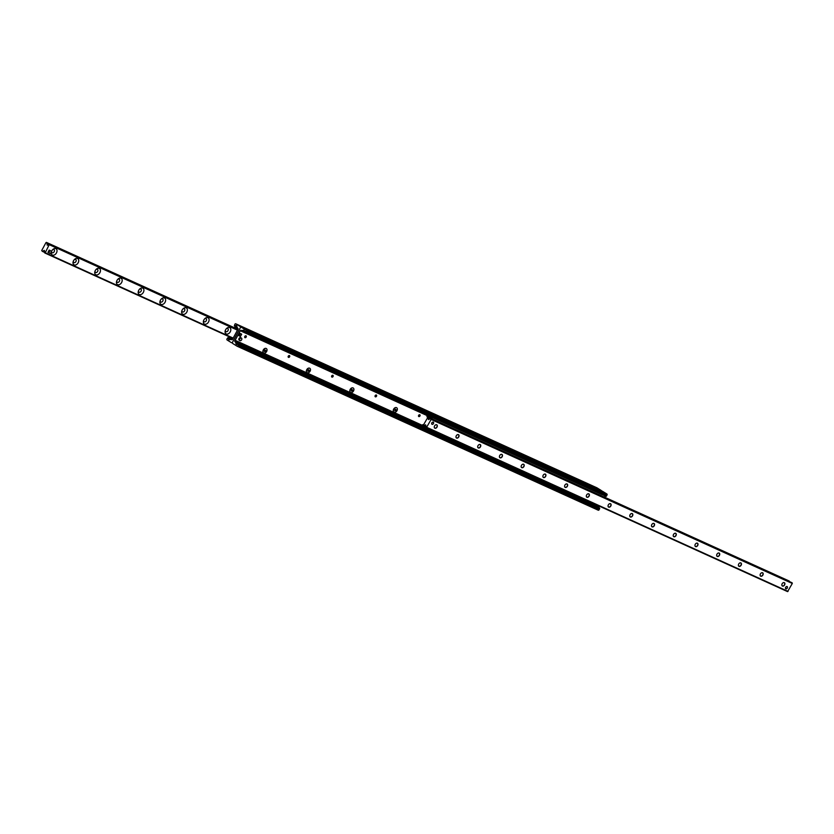 <?xml version="1.0" encoding="UTF-8"?>
<svg xmlns="http://www.w3.org/2000/svg" width="834" height="834" viewBox="0 0 834 834"><rect width="100%" height="100%" fill="white"/><g stroke="black" fill="none" stroke-linecap="round" stroke-linejoin="round"><path stroke-width="1.25" d="M232.571 342.138A1.074 0.771 114.4 0 1 231.414 342.67L227.098 339.98A0.855 0.615 114.4 0 1 226.984 338.906L227.932 337.634L228.391 339.011A1.71 1.23 -65.6 0 0 229.59 339.761L230.945 339.417A0.855 0.615 114.4 0 1 231.32 339.469L231.633 339.667A0.855 0.615 -65.6 0 0 232.561 339.24L237.919 329.284A0.855 0.615 -65.6 0 0 237.805 328.2L237.492 328.012A0.855 0.615 114.4 0 1 237.263 327.689L236.856 326.261A1.71 1.23 -65.6 0 0 235.657 325.51L234.364 325.781L234.875 324.249A0.855 0.615 114.4 0 1 235.803 323.821L240.109 326.511A1.074 0.771 114.4 0 1 240.265 327.856L232.571 342.138L240.265 327.856A1.074 0.771 114.4 0 1 241.422 327.324L245.728 330.014A0.855 0.615 114.4 0 1 245.853 331.088L244.904 332.349L244.435 330.983A1.71 1.23 -65.6 0 0 243.236 330.233L241.891 330.566A0.855 0.615 114.4 0 1 241.516 330.514L241.203 330.327A0.855 0.615 -65.6 0 0 240.275 330.744L234.907 340.71A0.855 0.615 -65.6 0 0 235.032 341.784L235.344 341.982A0.855 0.615 114.4 0 1 235.574 342.305L235.97 343.733A1.71 1.23 -65.6 0 0 237.169 344.484L238.461 344.202L237.961 345.745A0.855 0.615 114.4 0 1 237.033 346.173L232.717 343.483A1.074 0.771 114.4 0 1 232.571 342.138M601.543 490.851A1.074 0.771 -65.6 0 0 601.283 490.517L596.967 487.827A0.855 0.615 -65.6 0 0 596.863 487.786M419.961 415.968A1.053 0.73 -58.1 0 1 418.626 415.363A1.053 0.73 -58.1 0 1 419.961 415.968M376.509 396.233A1.053 0.73 -58.1 0 1 375.175 395.629A1.053 0.73 -58.1 0 1 376.509 396.233M393.638 409.16A2.669 1.856 -58.1 0 1 394.201 408.389L393.439 409.588A2.669 1.856 -58.1 0 1 393.638 409.16M333.058 376.509A1.053 0.73 -58.1 0 1 331.724 375.905A1.053 0.73 -58.1 0 1 333.058 376.509M350.197 389.436A2.669 1.856 -58.1 0 1 350.749 388.654L349.999 389.864A2.669 1.856 -58.1 0 1 350.197 389.436M289.606 356.775A1.053 0.73 -58.1 0 1 288.272 356.17A1.053 0.73 -58.1 0 1 289.606 356.775M306.745 369.702A2.669 1.856 -58.1 0 1 307.298 368.93L306.547 370.129A2.669 1.856 -58.1 0 1 306.745 369.702M246.166 337.051A1.053 0.73 -58.1 0 1 244.821 336.446A1.053 0.73 -58.1 0 1 246.166 337.051M263.294 349.978A2.669 1.856 -58.1 0 1 263.846 349.196L263.096 350.405A2.669 1.856 -58.1 0 1 263.294 349.978M245.092 332.339L606.068 496.366L607.016 495.094A0.855 0.615 -65.6 0 0 606.902 494.02L602.586 491.33A1.074 0.771 -65.6 0 0 602.461 491.268M237.137 346.214L598.197 510.179A0.855 0.615 -65.6 0 0 599.125 509.751L599.636 508.219L238.555 344.296M596.925 506.989L596.748 506.332M782.542 583.216A1.949 1.355 121.9 0 0 782 584.092A1.949 1.355 121.9 0 0 782.459 586.052A1.949 1.355 121.9 0 0 784.492 585.103A1.949 1.355 121.9 0 0 784.565 582.82A1.949 1.355 121.9 0 0 782.542 583.216A1.814 1.261 -58.1 0 1 784.262 582.757A1.814 1.261 -58.1 0 1 784.408 584.895A1.814 1.261 -58.1 0 1 782.438 585.895A1.814 1.261 -58.1 0 1 782.334 585.843A1.814 1.261 -58.1 0 1 782 584.081M787.588 591.619L426.393 427.602L425.601 424.798L423.578 425.747L423.328 425.184L428.04 417.031L428.467 419.596L430.49 418.647L431.126 419.45L426.424 427.613L787.588 591.619L792.3 583.466L791.8 582.653M760.733 576.19A1.949 1.355 121.9 0 0 762.766 575.241A1.949 1.355 121.9 0 0 762.839 572.958A1.949 1.355 121.9 0 0 760.816 573.354A1.949 1.355 121.9 0 0 760.274 574.23A1.949 1.355 121.9 0 0 760.733 576.19M717.282 556.466A1.949 1.355 121.9 0 0 719.315 555.517A1.949 1.355 121.9 0 0 719.388 553.223A1.949 1.355 121.9 0 0 717.376 553.62A1.949 1.355 121.9 0 0 716.823 554.495A1.949 1.355 121.9 0 0 717.282 556.466M673.83 536.731A1.949 1.355 121.9 0 0 675.874 535.782A1.949 1.355 121.9 0 0 675.947 533.489A1.949 1.355 121.9 0 0 673.924 533.896A1.949 1.355 121.9 0 0 673.372 534.771A1.949 1.355 121.9 0 0 673.83 536.731M630.379 516.997A1.949 1.355 121.9 0 0 632.422 516.048A1.949 1.355 121.9 0 0 632.495 513.765A1.949 1.355 121.9 0 0 630.473 514.161A1.949 1.355 121.9 0 0 629.931 515.037A1.949 1.355 121.9 0 0 630.379 516.997M586.938 497.272A1.949 1.355 121.9 0 0 588.971 496.324A1.949 1.355 121.9 0 0 589.044 494.03A1.949 1.355 121.9 0 0 587.021 494.437A1.949 1.355 121.9 0 0 586.479 495.313A1.949 1.355 121.9 0 0 586.938 497.272M543.487 477.538A1.949 1.355 121.9 0 0 545.519 476.589A1.949 1.355 121.9 0 0 545.592 474.306A1.949 1.355 121.9 0 0 543.57 474.702A1.949 1.355 121.9 0 0 543.028 475.578A1.949 1.355 121.9 0 0 543.487 477.538M500.035 457.814A1.949 1.355 121.9 0 0 502.078 456.865A1.949 1.355 121.9 0 0 502.141 454.572A1.949 1.355 121.9 0 0 500.129 454.968A1.949 1.355 121.9 0 0 499.576 455.844A1.949 1.355 121.9 0 0 500.035 457.814M456.584 438.079A1.949 1.355 121.9 0 0 458.627 437.131A1.949 1.355 121.9 0 0 458.7 434.837A1.949 1.355 121.9 0 0 456.678 435.244A1.949 1.355 121.9 0 0 456.135 436.119A1.949 1.355 121.9 0 0 456.584 438.079M432.064 424.318A1.282 0.886 -58.1 0 1 433.346 422.108A1.282 0.886 -58.1 0 1 432.064 424.318M785.889 588.783A1.282 0.886 -58.1 0 1 787.171 586.573A1.282 0.886 -58.1 0 1 785.889 588.783M434.868 428.217A1.949 1.355 121.9 0 0 436.901 427.269A1.949 1.355 121.9 0 0 436.974 424.975A1.949 1.355 121.9 0 0 434.952 425.371A1.949 1.355 121.9 0 0 434.41 426.257A1.949 1.355 121.9 0 0 434.868 428.217M478.309 447.941A1.949 1.355 121.9 0 0 480.353 446.993A1.949 1.355 121.9 0 0 480.426 444.71A1.949 1.355 121.9 0 0 478.403 445.106A1.949 1.355 121.9 0 0 477.851 445.981A1.949 1.355 121.9 0 0 478.309 447.941M521.761 467.676A1.949 1.355 121.9 0 0 523.804 466.727A1.949 1.355 121.9 0 0 523.867 464.434A1.949 1.355 121.9 0 0 521.855 464.84A1.949 1.355 121.9 0 0 521.302 465.716A1.949 1.355 121.9 0 0 521.761 467.676M565.212 487.4A1.949 1.355 121.9 0 0 567.245 486.451A1.949 1.355 121.9 0 0 567.318 484.168A1.949 1.355 121.9 0 0 565.296 484.564A1.949 1.355 121.9 0 0 564.754 485.44A1.949 1.355 121.9 0 0 565.212 487.4M608.664 507.135A1.949 1.355 121.9 0 0 610.696 506.186A1.949 1.355 121.9 0 0 610.769 503.892A1.949 1.355 121.9 0 0 608.747 504.299A1.949 1.355 121.9 0 0 608.205 505.175A1.949 1.355 121.9 0 0 608.664 507.135M652.105 526.869A1.949 1.355 121.9 0 0 654.148 525.92A1.949 1.355 121.9 0 0 654.221 523.627A1.949 1.355 121.9 0 0 652.198 524.023A1.949 1.355 121.9 0 0 651.646 524.909A1.949 1.355 121.9 0 0 652.105 526.869M695.556 546.593A1.949 1.355 121.9 0 0 697.599 545.644A1.949 1.355 121.9 0 0 697.662 543.361A1.949 1.355 121.9 0 0 695.65 543.758A1.949 1.355 121.9 0 0 695.097 544.633A1.949 1.355 121.9 0 0 695.556 546.593M739.007 566.328A1.949 1.355 121.9 0 0 741.04 565.379A1.949 1.355 121.9 0 0 741.113 563.086A1.949 1.355 121.9 0 0 739.091 563.492A1.949 1.355 121.9 0 0 738.549 564.368A1.949 1.355 121.9 0 0 739.007 566.328M760.806 573.365A1.814 1.261 -58.1 0 1 762.537 572.895A1.814 1.261 -58.1 0 1 762.683 575.033A1.814 1.261 -58.1 0 1 760.712 576.033A1.814 1.261 -58.1 0 1 760.608 575.971A1.814 1.261 -58.1 0 1 760.274 574.219M739.08 563.503A1.814 1.261 -58.1 0 1 740.811 563.023A1.814 1.261 -58.1 0 1 740.957 565.16A1.814 1.261 -58.1 0 1 738.987 566.161A1.814 1.261 -58.1 0 1 738.882 566.109A1.814 1.261 -58.1 0 1 738.559 564.347M717.355 553.64A1.814 1.261 -58.1 0 1 719.085 553.161A1.814 1.261 -58.1 0 1 719.242 555.298A1.814 1.261 -58.1 0 1 717.261 556.299A1.814 1.261 -58.1 0 1 717.167 556.247A1.814 1.261 -58.1 0 1 716.833 554.485M695.639 543.768A1.814 1.261 -58.1 0 1 697.36 543.299A1.814 1.261 -58.1 0 1 697.516 545.436A1.814 1.261 -58.1 0 1 695.535 546.437A1.814 1.261 -58.1 0 1 695.441 546.385A1.814 1.261 -58.1 0 1 695.108 544.623M673.914 533.906A1.814 1.261 -58.1 0 1 675.634 533.426A1.814 1.261 -58.1 0 1 675.79 535.574A1.814 1.261 -58.1 0 1 673.82 536.564A1.814 1.261 -58.1 0 1 673.716 536.512A1.814 1.261 -58.1 0 1 673.382 534.75M652.188 524.044A1.814 1.261 -58.1 0 1 653.919 523.564A1.814 1.261 -58.1 0 1 654.064 525.701A1.814 1.261 -58.1 0 1 652.094 526.702A1.814 1.261 -58.1 0 1 651.99 526.65A1.814 1.261 -58.1 0 1 651.656 524.888M630.462 514.171A1.814 1.261 -58.1 0 1 632.193 513.702A1.814 1.261 -58.1 0 1 632.339 515.839A1.814 1.261 -58.1 0 1 630.368 516.84A1.814 1.261 -58.1 0 1 630.264 516.788A1.814 1.261 -58.1 0 1 629.931 515.026M608.737 504.309A1.814 1.261 -58.1 0 1 610.467 503.83A1.814 1.261 -58.1 0 1 610.613 505.977A1.814 1.261 -58.1 0 1 608.643 506.978A1.814 1.261 -58.1 0 1 608.539 506.916A1.814 1.261 -58.1 0 1 608.205 505.154M587.011 494.447A1.814 1.261 -58.1 0 1 588.741 493.968A1.814 1.261 -58.1 0 1 588.887 496.105A1.814 1.261 -58.1 0 1 586.917 497.106A1.814 1.261 -58.1 0 1 586.813 497.054A1.814 1.261 -58.1 0 1 586.479 495.292M565.285 484.575A1.814 1.261 -58.1 0 1 567.016 484.106A1.814 1.261 -58.1 0 1 567.162 486.243A1.814 1.261 -58.1 0 1 565.191 487.244A1.814 1.261 -58.1 0 1 565.087 487.192A1.814 1.261 -58.1 0 1 564.764 485.43M543.559 474.713A1.814 1.261 -58.1 0 1 545.29 474.233A1.814 1.261 -58.1 0 1 545.446 476.381A1.814 1.261 -58.1 0 1 543.466 477.382A1.814 1.261 -58.1 0 1 543.372 477.319A1.814 1.261 -58.1 0 1 543.038 475.557M521.834 464.851A1.814 1.261 -58.1 0 1 523.564 464.371A1.814 1.261 -58.1 0 1 523.721 466.508A1.814 1.261 -58.1 0 1 521.74 467.509A1.814 1.261 -58.1 0 1 521.646 467.457A1.814 1.261 -58.1 0 1 521.313 465.695M500.119 454.989A1.814 1.261 -58.1 0 1 501.839 454.509A1.814 1.261 -58.1 0 1 501.995 456.646A1.814 1.261 -58.1 0 1 500.025 457.647A1.814 1.261 -58.1 0 1 499.92 457.595A1.814 1.261 -58.1 0 1 499.587 455.833M478.393 445.116A1.814 1.261 -58.1 0 1 480.123 444.647A1.814 1.261 -58.1 0 1 480.269 446.784A1.814 1.261 -58.1 0 1 478.299 447.785A1.814 1.261 -58.1 0 1 478.195 447.722A1.814 1.261 -58.1 0 1 477.861 445.971M456.667 435.254A1.814 1.261 -58.1 0 1 458.398 434.775A1.814 1.261 -58.1 0 1 458.544 436.922A1.814 1.261 -58.1 0 1 456.573 437.913A1.814 1.261 -58.1 0 1 456.469 437.86A1.814 1.261 -58.1 0 1 456.135 436.099M434.941 425.392A1.814 1.261 -58.1 0 1 436.672 424.913A1.814 1.261 -58.1 0 1 436.818 427.05A1.814 1.261 -58.1 0 1 434.848 428.05A1.814 1.261 -58.1 0 1 434.743 427.998A1.814 1.261 -58.1 0 1 434.41 426.237M791.82 582.664L430.657 418.658L791.852 582.685M789.454 581.59L788.985 581.048M41.7 250.534L45.974 242.611L46.944 242.798L47.225 245.196L49.414 244.247L45.224 252.733L44.65 252.785L44.358 250.388L42.336 251.347L41.7 250.534M51.687 251.117A1.814 1.261 121.9 0 0 52.083 252.702A1.814 1.261 121.9 0 0 52.177 252.754A1.814 1.261 121.9 0 0 54.158 251.753A1.814 1.261 121.9 0 0 54.001 249.616A1.814 1.261 121.9 0 0 52.406 249.96M73.413 260.979A1.814 1.261 121.9 0 0 73.809 262.564A1.814 1.261 121.9 0 0 73.903 262.627A1.814 1.261 121.9 0 0 75.884 261.626A1.814 1.261 121.9 0 0 75.727 259.489A1.814 1.261 121.9 0 0 74.132 259.833M95.139 270.852A1.814 1.261 121.9 0 0 95.524 272.437A1.814 1.261 121.9 0 0 95.629 272.489A1.814 1.261 121.9 0 0 97.599 271.488A1.814 1.261 121.9 0 0 97.453 269.351A1.814 1.261 121.9 0 0 95.858 269.695M116.864 280.714A1.814 1.261 121.9 0 0 117.25 282.299A1.814 1.261 121.9 0 0 117.354 282.351A1.814 1.261 121.9 0 0 119.325 281.35A1.814 1.261 121.9 0 0 119.179 279.213A1.814 1.261 121.9 0 0 117.584 279.557M138.59 290.576A1.814 1.261 121.9 0 0 138.976 292.161A1.814 1.261 121.9 0 0 139.08 292.223A1.814 1.261 121.9 0 0 141.05 291.222A1.814 1.261 121.9 0 0 140.904 289.075A1.814 1.261 121.9 0 0 139.309 289.429M160.316 300.448A1.814 1.261 121.9 0 0 160.701 302.033A1.814 1.261 121.9 0 0 160.806 302.085A1.814 1.261 121.9 0 0 162.776 301.084A1.814 1.261 121.9 0 0 162.63 298.947A1.814 1.261 121.9 0 0 161.035 299.291M182.031 310.311A1.814 1.261 121.9 0 0 182.427 311.895A1.814 1.261 121.9 0 0 182.531 311.947A1.814 1.261 121.9 0 0 184.502 310.946A1.814 1.261 121.9 0 0 184.356 308.809A1.814 1.261 121.9 0 0 182.75 309.153M203.757 320.173A1.814 1.261 121.9 0 0 204.153 321.757A1.814 1.261 121.9 0 0 204.257 321.809A1.814 1.261 121.9 0 0 206.227 320.819A1.814 1.261 121.9 0 0 206.081 318.671A1.814 1.261 121.9 0 0 204.476 319.026M225.482 330.035A1.814 1.261 121.9 0 0 225.878 331.63A1.814 1.261 121.9 0 0 225.972 331.682A1.814 1.261 121.9 0 0 227.953 330.681A1.814 1.261 121.9 0 0 227.797 328.544A1.814 1.261 121.9 0 0 226.202 328.888M52.427 255.048A3.638 2.523 -58.1 0 1 51.572 251.388A3.638 2.523 -58.1 0 1 52.594 249.752A3.638 2.523 -58.1 0 1 56.368 249.001A3.638 2.523 -58.1 0 1 56.243 253.275A3.638 2.523 -58.1 0 1 52.427 255.048M74.153 264.91A3.638 2.523 -58.1 0 1 73.298 261.25A3.638 2.523 -58.1 0 1 74.32 259.614A3.638 2.523 -58.1 0 1 78.094 258.863A3.638 2.523 -58.1 0 1 77.958 263.137A3.638 2.523 -58.1 0 1 74.153 264.91M95.879 274.782A3.638 2.523 -58.1 0 1 95.024 271.113A3.638 2.523 -58.1 0 1 96.046 269.476A3.638 2.523 -58.1 0 1 99.819 268.725A3.638 2.523 -58.1 0 1 99.684 273.01A3.638 2.523 -58.1 0 1 95.879 274.782M117.604 284.644A3.638 2.523 -58.1 0 1 116.75 280.985A3.638 2.523 -58.1 0 1 117.771 279.338A3.638 2.523 -58.1 0 1 121.545 278.598A3.638 2.523 -58.1 0 1 121.41 282.872A3.638 2.523 -58.1 0 1 117.604 284.644M139.33 294.506A3.638 2.523 -58.1 0 1 138.475 290.847A3.638 2.523 -58.1 0 1 139.497 289.21A3.638 2.523 -58.1 0 1 143.271 288.46A3.638 2.523 -58.1 0 1 143.135 292.734A3.638 2.523 -58.1 0 1 139.33 294.506M161.056 304.379A3.638 2.523 -58.1 0 1 160.201 300.709A3.638 2.523 -58.1 0 1 161.223 299.072A3.638 2.523 -58.1 0 1 164.996 298.322A3.638 2.523 -58.1 0 1 164.861 302.606A3.638 2.523 -58.1 0 1 161.056 304.379M182.782 314.241A3.638 2.523 -58.1 0 1 181.927 310.571A3.638 2.523 -58.1 0 1 182.948 308.934A3.638 2.523 -58.1 0 1 186.722 308.194A3.638 2.523 -58.1 0 1 186.587 312.469A3.638 2.523 -58.1 0 1 182.782 314.241M204.507 324.103A3.638 2.523 -58.1 0 1 203.652 320.444A3.638 2.523 -58.1 0 1 204.664 318.807A3.638 2.523 -58.1 0 1 208.448 318.056A3.638 2.523 -58.1 0 1 208.312 322.331A3.638 2.523 -58.1 0 1 204.507 324.103M226.233 333.965A3.638 2.523 -58.1 0 1 225.368 330.306A3.638 2.523 -58.1 0 1 226.389 328.669A3.638 2.523 -58.1 0 1 230.163 327.918A3.638 2.523 -58.1 0 1 230.038 332.193A3.638 2.523 -58.1 0 1 226.233 333.965M49.998 250.461L51.604 251.315L50.384 253.578L47.976 252.348L49.185 250.085L49.998 250.461A1.282 0.886 -58.1 0 1 50.071 250.502M427.498 417.427L426.914 416.593L427.508 417.427M602.044 494.625A1.282 0.917 114.4 0 1 602.2 494.698L428.405 415.77A1.282 0.917 -65.6 0 0 427.008 416.406L426.914 416.593M422.452 424.871L423.453 424.944L422.358 425.059A1.282 0.917 -65.6 0 0 422.536 426.674L426.341 428.957L426.747 428.207L425.684 427.633L425.277 428.384M422.932 424.61L423.505 424.871M425.684 427.633L422.942 425.924L422.984 425.194M426.747 428.207L599.458 506.634L599.052 507.385L426.341 428.957M597.384 505.248L599.458 506.634M604.921 496.48L604.514 497.231L431.803 418.804L432.21 418.053M431.147 417.48L430.74 418.23L431.803 418.804M430.74 418.23L427.998 416.52L427.435 416.927M229.454 336.821L229.058 337.593L229.465 336.821L232.238 338.573L232.769 338.156M229.058 337.593L231.8 339.302A1.282 0.917 -65.6 0 0 232.498 339.334M234.927 326.699L234.521 327.449L234.927 326.699L238.044 328.575M234.521 327.449L237.263 329.159L237.221 329.889M234.948 326.615L237.252 327.668M238.034 328.982A1.282 0.917 -65.6 0 0 237.669 328.408M239.931 340.658L239.149 340.168A1.501 1.042 -58.1 0 1 240.734 337.624L241.516 338.114A1.501 1.042 -58.1 0 1 239.931 340.658A1.501 1.042 -58.1 0 1 241.516 338.114M431.856 422.828A1.282 0.886 121.9 0 0 433.419 423.662A1.282 0.886 121.9 0 0 431.856 422.828M48.758 252.838L49.967 250.575L51.604 251.315M49.185 250.085L49.967 250.575M785.68 587.282A1.282 0.886 121.9 0 0 787.254 588.126A1.282 0.886 121.9 0 0 785.68 587.282M263.617 349.446L263.846 349.196A2.565 1.783 -58.1 0 1 266.286 348.529A2.565 1.783 -58.1 0 1 266.327 348.549M263.607 352.907A2.565 1.783 -58.1 0 1 263.565 352.886A2.565 1.783 -58.1 0 1 263.106 350.384M265.785 350.561L264.534 351.625L264.691 350.072L265.785 350.561L265.045 349.988M264.305 351.114L265.129 350.155M265.316 351.437L264.659 351.02M263.377 350.009A2.565 1.783 -58.1 0 1 266.359 348.57A2.565 1.783 -58.1 0 1 266.515 351.698A2.565 1.783 -58.1 0 1 263.648 352.928A2.565 1.783 -58.1 0 1 263.377 350.009M307.058 369.181L307.298 368.93A2.565 1.783 -58.1 0 1 309.737 368.253A2.565 1.783 -58.1 0 1 309.768 368.284M307.058 372.631A2.565 1.783 -58.1 0 1 307.016 372.61A2.565 1.783 -58.1 0 1 306.547 370.119L306.672 369.806M309.226 370.296L307.986 371.349L308.142 369.806L309.226 370.296L308.497 369.712M307.756 370.838L308.58 369.889M308.768 371.161L308.111 370.755M306.829 369.743A2.565 1.783 -58.1 0 1 309.81 368.305A2.565 1.783 -58.1 0 1 309.967 371.422A2.565 1.783 -58.1 0 1 307.1 372.662A2.565 1.783 -58.1 0 1 306.829 369.743M350.509 388.915L350.749 388.654A2.565 1.783 -58.1 0 1 353.178 387.987A2.565 1.783 -58.1 0 1 353.22 388.008M350.541 392.387A2.565 1.783 -58.1 0 1 350.27 389.478A2.565 1.783 -58.1 0 1 353.262 388.039A2.565 1.783 -58.1 0 1 353.418 391.156A2.565 1.783 -58.1 0 1 350.541 392.387L350.468 392.345A2.565 1.783 -58.1 0 1 350.468 392.345A2.565 1.783 -58.1 0 1 349.999 389.843L350.124 389.541M352.678 390.031L351.437 391.083L351.594 389.53L352.678 390.031L351.948 389.447M351.208 390.573L352.021 389.614M352.209 390.896L351.562 390.489M394.19 408.399A2.565 1.783 -58.1 0 1 396.63 407.711A2.565 1.783 -58.1 0 1 396.671 407.743M393.95 412.1A2.565 1.783 -58.1 0 1 393.919 412.069A2.565 1.783 -58.1 0 1 393.45 409.577L393.565 409.265M396.129 409.755L394.889 410.808L395.045 409.265L396.129 409.755L395.399 409.181M394.649 410.307L395.472 409.348M395.66 410.62L395.003 410.213M393.721 409.202A2.565 1.783 -58.1 0 1 396.713 407.763A2.565 1.783 -58.1 0 1 396.859 410.881A2.565 1.783 -58.1 0 1 393.992 412.121A2.565 1.783 -58.1 0 1 393.721 409.202M240.098 333.954L241.683 334.215L240.442 336.456L239.337 335.946L240.098 333.954L239.316 333.475L241.662 334.205M239.285 335.466L238.503 334.976L239.316 333.475M238.503 334.976L239.316 335.935M240.109 326.511L601.283 490.517M235.803 323.821L596.967 487.827M234.5 325.792L237.054 326.959M235.657 325.51L236.762 326.011M228.391 339.011L229.882 339.688M228.047 337.791L232.165 339.657M241.422 327.324L602.586 491.33M237.961 345.745L599.125 509.751M238.534 344.671L599.709 508.688M235.97 343.733L237.461 344.411M235.574 342.305L426.132 428.843M235.344 341.982L424.402 427.832M235.032 341.784L424.089 427.633M234.907 340.71L422.15 425.736M234.99 340.564L422.171 425.569M234.99 340.501L422.192 425.507M235.094 340.324L422.244 425.309L235.136 340.293M240.275 330.744L427.581 415.801M241.891 330.566L244.685 331.838M243.236 330.233L244.341 330.733M245.269 332.161L606.443 496.167M245.853 331.088L607.016 495.094M245.728 330.014L606.902 494.02M431.126 419.45L792.3 583.466M426.862 427.383L788.026 591.389M431.074 418.918L792.237 582.924M428.436 418.96L428.978 419.21M428.54 418.501L429.437 418.908M428.176 417.208L789.35 581.215M423.578 425.747L425.767 426.747M424.808 425.444L425.507 425.767M425.121 425.111L425.674 425.361M236.627 328.763L46.433 242.392M237.023 329.003L46.829 242.642M237.356 329.274L46.944 242.798M48.195 244.508L47.309 244.101M47.736 244.8L47.194 244.56M237.346 329.659L49.529 244.362M237.252 330.066L49.498 244.8M233.03 338.02L45.224 252.733M232.749 338.197L45.015 252.952M44.442 250.961L43.889 250.711M44.275 251.357L43.566 251.034M44.525 252.337L42.336 251.347M425.924 427.279L422.942 425.924M602.2 494.698L428.405 415.77M430.5 418.084L427.529 416.739M240.567 333.704L239.785 333.214M235.751 323.79L596.915 487.796M234.364 325.781L237.075 327.011M227.932 337.634L232.248 339.605M241.36 327.282L602.523 491.299M237.085 346.204L598.249 510.21M238.461 344.202L599.636 508.219M244.904 332.349L606.068 496.366M428.04 417.031L431.011 418.376M604.546 497.179L789.214 581.037M423.422 425.736L425.788 426.81M236.616 328.752L46.412 242.381M237.367 329.607L49.414 244.247M232.696 338.291L44.786 252.963M428.322 415.728L602.117 494.656M240.901 333.725L241.683 334.215M238.555 335.456L239.337 335.946"/></g></svg>
